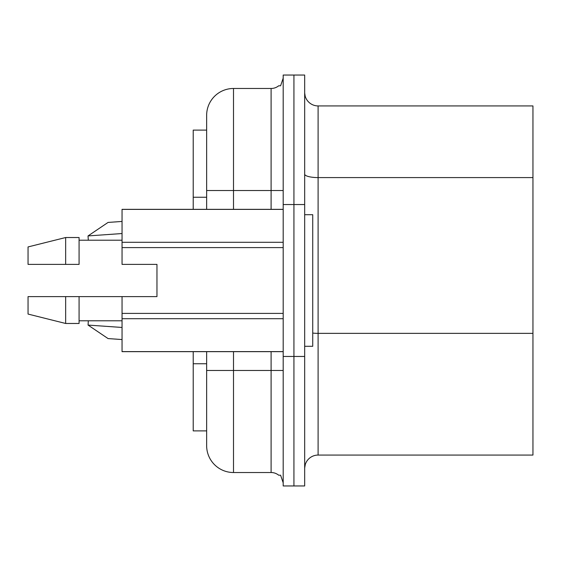<?xml version="1.0" encoding="UTF-8"?>
<svg xmlns="http://www.w3.org/2000/svg" width="561" height="561" viewBox="0 0 561 561"><rect width="100%" height="100%" fill="white"/><g stroke="black" fill="none" stroke-linecap="round" stroke-linejoin="round"><path stroke-width="0.84" d="M304.672 356.459L304.672 75.048L293.929 75.048L293.929 485.952L283.186 485.952L283.186 75.048L293.929 75.048L293.929 485.952L304.672 485.952L304.672 356.459L283.186 356.459M206.644 445.665A26.858 26.858 0 0 0 233.502 472.523A26.858 26.858 0 0 1 206.644 445.665L206.644 351.67M206.644 209.33L206.644 115.335A26.858 26.858 0 0 1 233.502 88.477L271.103 88.477A12.083 12.083 0 0 0 278.698 85.791L280.591 85.791L283.186 78.182L280.591 85.791M233.502 351.67L233.502 472.523L271.103 472.523L271.103 351.67M206.644 115.335A26.858 26.858 0 0 1 233.502 88.477A26.858 26.858 0 0 0 206.644 115.335A26.858 26.858 0 0 1 233.502 88.477L233.502 190.53L271.103 190.53L271.103 88.477A12.083 12.083 0 0 0 278.698 85.791A12.083 12.083 0 0 1 271.103 88.477M271.103 472.523A12.083 12.083 0 0 1 278.698 475.209A12.083 12.083 0 0 0 271.103 472.523A12.083 12.083 0 0 1 278.698 475.209L280.591 475.209L283.186 482.818L280.591 475.209M304.672 214.702L312.729 214.702L312.729 346.298L304.672 346.298M283.186 351.67L122.046 351.67L122.046 296.615L28.05 296.615L28.05 314.069L65.651 323.473L65.651 296.615M65.651 323.473L79.08 323.473L79.08 296.615M122.046 296.615L156.961 296.615L156.961 283.158M151.063 296.615L150.145 296.615M156.961 296.615L156.961 264.385L122.046 264.385L122.046 209.33L283.186 209.33M122.046 318.711L283.186 318.711M122.046 351.6L283.186 351.6M122.046 209.4L283.186 209.4M122.046 242.289L283.186 242.289M122.046 247.604L283.186 247.604M122.046 313.396L283.186 313.396M79.08 264.385L28.05 264.385L28.05 246.931L65.651 237.527L65.651 264.385L79.08 264.385L79.08 237.527L65.651 237.527M193.215 351.67L193.215 430.897L206.644 430.897M193.215 209.33L193.215 130.103L206.644 130.103M305.289 464.466L304.679 468L305.289 464.466M304.679 93L305.156 96.085L304.679 93M305.156 96.085A13.429 13.429 0 0 0 318.101 105.931L532.95 105.931L532.95 455.069L318.101 455.069A13.429 13.429 0 0 0 304.672 468.498M122.046 221.448L108.063 222.429L88.021 235.943L88.322 240.213M122.046 327.456L88.056 325.078L88.322 320.787M88.056 325.078L108.063 338.571L122.046 339.552M304.672 204.541L283.186 204.541M206.644 370.47L283.186 370.47M271.103 209.33L271.103 190.53L283.186 190.53M206.644 190.53L233.502 190.53L233.502 209.33M193.215 363.752L206.644 363.752M193.215 197.248L206.644 197.248M532.95 333.36L318.101 333.36L318.101 455.069M318.101 105.931L318.101 333.36A13.429 3.478 0 0 1 312.729 333.073M532.95 177.592L318.101 177.592A13.429 3.478 0 0 1 304.672 174.12M88.056 235.922L122.046 233.544M122.046 320.787L79.08 320.787M122.046 240.213L79.08 240.213"/></g></svg>
